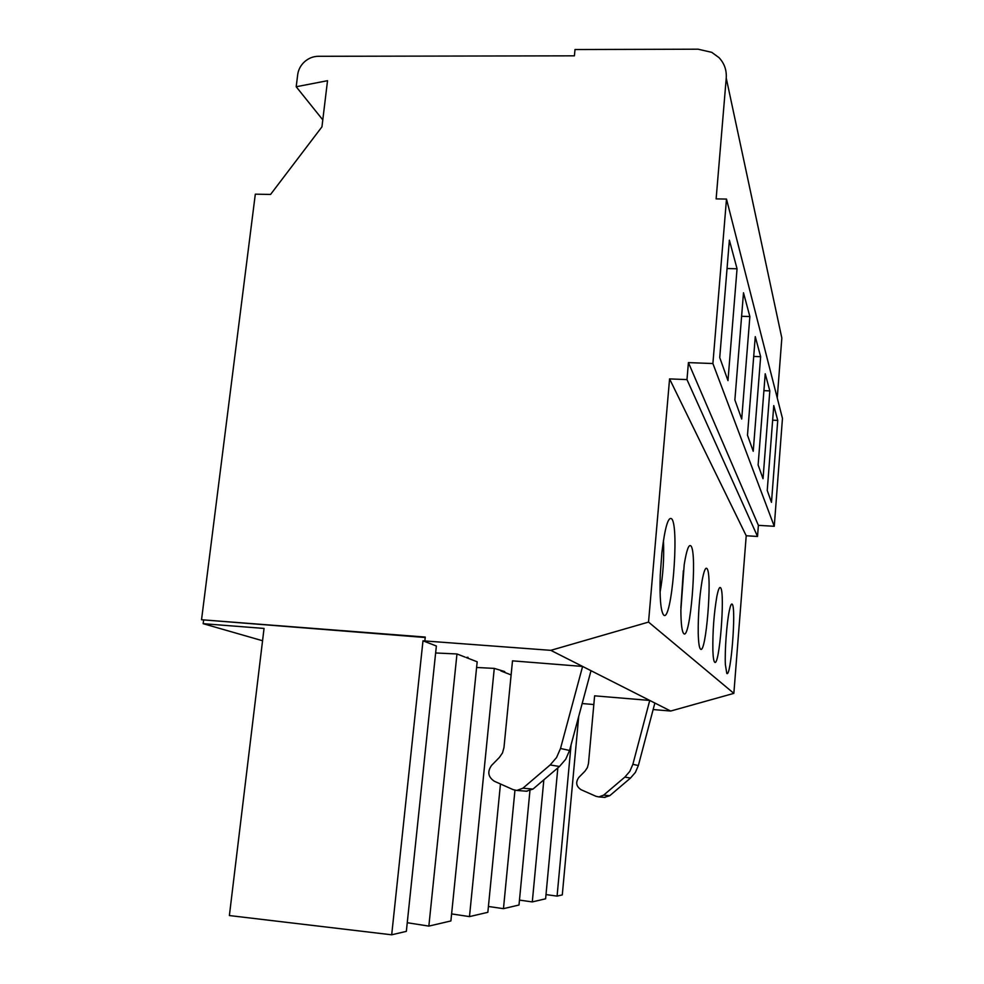 <?xml version="1.0" encoding="UTF-8"?>
<svg xmlns="http://www.w3.org/2000/svg" width="984" height="984" viewBox="0 0 984 984"><rect width="100%" height="100%" fill="white"/><g stroke="black" fill="none" stroke-linecap="round" stroke-linejoin="round"><path stroke-width="1.48" d="M425.223 637.509L201.535 619.736L255.311 194.18L270.575 194.438L321.952 126.825L327.524 80.7L296.196 86.752L297.709 74.563C298.41 69.556 300.723 65.251 304.659 61.66C308.681 58.167 313.219 56.383 318.25 56.297L574.398 55.83L575.013 49.532L698.111 49.2L711.739 52.336L718.972 57.601C724.335 63.296 726.758 70.122 726.241 78.093L716.131 198.891L726.5 199.075L712.896 363.539L688.419 362.604L686.98 379.603L669.575 378.901L648.53 622.085L550.806 650.338L422.985 640.818L391.693 934.8L406.343 931.368L436.367 645.996L422.985 640.818M726.795 673.388C730.829 678.505 736.352 608.333 732.268 604.262C731.432 603.204 730.46 605.344 729.329 610.683C726.758 622.651 724.679 650.904 725.368 664.618L726.795 673.388M595.947 796.29L598.838 796.917L603.61 795.17L624.84 777.114L630.51 778.049L635.393 772.403L638.37 765.527L654.864 703.031L649.747 700.436L594.619 695.836L588.481 763.473L587.362 767.68L584.89 771.259L578.838 777.397C575.406 782.317 576.157 786.425 581.101 789.721L595.947 796.29M638.37 765.527L632.872 764.322L629.821 771.358L624.84 777.114M714.642 662.146C719.329 667.939 725.331 592.663 720.62 587.805C719.525 586.464 718.259 589.367 716.844 596.488C713.929 613.672 712.601 631.691 712.871 650.547C713.117 657.312 713.707 661.186 714.642 662.146M700.46 649.046C705.959 655.664 712.539 574.484 707.029 568.641C705.54 566.907 703.892 570.991 702.059 580.892C699.353 597.559 698.074 614.951 698.222 633.069C698.456 642.355 699.194 647.681 700.46 649.046M683.696 633.548C690.251 641.224 697.508 553.143 690.989 546.022C688.861 543.746 686.598 549.921 684.212 564.558L680.866 610.178C680.965 623.696 681.9 631.482 683.696 633.548M683.351 570.769L680.879 607.743M513.144 789.648L516.809 790.447L522.91 788.196L550.142 764.949L559.49 766.474L565.726 759.254L569.564 750.46L591.003 670.694L582.602 666.439L512.504 660.854L503.98 747.508L502.504 752.92L499.331 757.508L491.569 765.404C487.154 771.714 488.064 776.991 494.312 781.222L513.144 789.648M569.564 750.46L560.511 748.48L556.55 757.532L550.142 764.949M663.585 614.951C671.506 623.991 679.624 527.719 671.777 518.9C668.247 516.071 664.95 527.252 661.9 552.43L660.252 575.025C659.563 597.669 660.682 610.978 663.585 614.951M663.437 540.45C664.237 557.83 663.118 575.087 660.067 592.22M737.053 268.78L727.976 380.623L719.734 357.573L729.378 240.17L737.053 268.78L727.053 268.521M201.535 619.736L425.26 637.066L424.891 640.523M203.59 620.338L203.159 623.684L264.044 628.432L229.383 915.551L391.693 934.8M262.556 640.744L203.159 623.684M263.392 633.794L263.638 631.777M407.253 922.721L428.852 926.104L450.893 920.95L477.178 661.789L466.145 657.521L468.015 657.3L466.145 657.521M435.641 652.97L456.97 653.966L428.852 926.104M560.511 748.48L582.602 666.439L550.806 650.338M526.268 791.21L533.008 789.07L559.49 766.474M749.87 316.553L741.702 419.036L734.876 399.947L743.498 292.789L749.87 316.553L741.616 316.282M456.97 653.966L464.977 657.066M451.607 913.915L469.479 916.608L487.843 912.316L500.462 783.977M476.6 667.484L494.276 668.394L469.479 916.608M500.942 670.977L504.731 671.58L494.276 668.394M760.644 356.688L753.227 451.275L747.483 435.186L755.269 336.651L760.644 356.688L753.707 356.429M501.926 671.359L511.127 674.913M488.421 906.473L503.464 908.663L518.998 905.022L529.921 790.804M514.952 790.238L503.464 908.663M769.82 390.894L763.03 478.716L758.123 464.977L765.232 373.772L769.82 390.894L763.916 390.648M519.466 900.102L532.295 901.91L545.616 898.798L557.842 767.877M543.844 779.82L532.295 901.91M632.872 764.322L649.747 700.436L591.003 670.694M726.241 78.093L781.837 338.053L777.249 397.954M726.5 199.075L782.464 418.384L774.26 526.292L758.381 525.345L757.52 536.452L746.216 535.763L733.855 693.363L670.682 711.038L653.142 709.55M593.832 704.532L582.171 703.548M604.447 797.372L609.748 795.699L630.51 778.049M777.741 420.402L771.481 502.344L767.237 490.475L773.768 405.58L777.741 420.402L772.637 420.168M670.682 711.038L654.864 703.031M571.064 744.888L557.079 896.116L562.294 894.899L578.703 716.45M546.009 894.591L557.079 896.116M733.855 693.363L648.53 622.085M746.216 535.763L669.575 378.901M322.789 119.864L296.196 86.752M774.26 526.292L712.896 363.539M758.381 525.345L688.419 362.604M757.52 536.452L686.98 379.603M522.91 788.196L533.008 789.07M603.61 795.17L609.748 795.699M516.809 790.447L527.067 791.247M598.838 796.917L605.074 797.409"/></g></svg>
